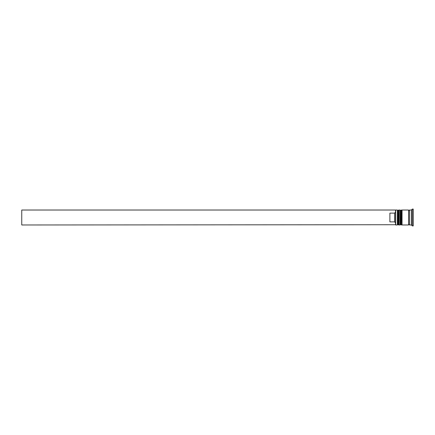 <?xml version="1.0" encoding="UTF-8"?>
<svg xmlns="http://www.w3.org/2000/svg" width="435" height="435" viewBox="0 0 435 435"><rect width="100%" height="100%" fill="white"/><g stroke="black" fill="none" stroke-linecap="round" stroke-linejoin="round"><path stroke-width="0.65" d="M398.487 224.977L398.672 210.023L398.487 224.977L397.927 224.416L397.927 210.583L397.927 224.416L397.367 224.977L397.367 210.023L395.681 210.023L395.681 224.977L397.367 224.977M401.287 224.977L401.478 210.023L401.287 224.977L400.727 224.416L400.727 210.583L400.727 224.416L400.167 224.977L400.167 210.023L399.232 210.023L399.232 224.977L400.167 224.977M395.497 224.726L395.497 210.023L21.75 210.023L21.75 224.977L395.497 224.726M411.379 224.977L409.514 224.977L409.514 210.023L411.379 210.023L411.379 224.977L412.315 225.912L413.25 225.912L413.25 209.088L412.315 209.088L412.315 225.912M402.038 217.5L402.038 224.977L408.579 224.977L408.579 210.023L402.038 210.023L402.038 217.5M394.561 213.112L389.89 213.112L389.89 221.888L394.561 221.888L394.561 213.112L395.497 212.16M395.497 222.84L394.561 221.888M398.672 224.977L399.232 224.416M398.672 210.023L399.232 210.583M398.487 210.023L397.927 210.583L397.367 210.023M401.478 224.977L402.038 224.416M401.478 210.023L402.038 210.583M401.287 210.023L400.727 210.583L400.167 210.023M408.579 224.884L409.047 224.416L409.514 224.884M408.579 210.116L409.047 210.583L409.514 210.116M411.379 210.023L412.315 209.088"/></g></svg>

